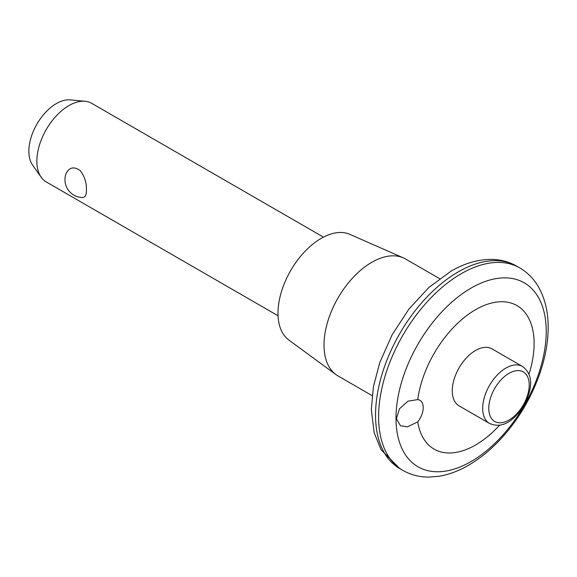 <?xml version="1.0" encoding="UTF-8"?>
<svg xmlns="http://www.w3.org/2000/svg" width="577" height="577" viewBox="0 0 577 577"><rect width="100%" height="100%" fill="white"/><g stroke="black" fill="none" stroke-linecap="round" stroke-linejoin="round"><path stroke-width="0.87" d="M86.413 189.775C86.536 194.781 85.281 197.363 82.648 197.522A17.808 17.808 0 0 1 65.958 173.85C69.067 167.301 73.798 166.19 80.153 170.511C84.574 176.288 86.658 182.714 86.413 189.775M522.409 366.424L491.993 348.861A32.911 19.005 120 0 0 475.542 350.491A32.911 19.005 120 0 0 454.034 379.493A32.911 19.005 120 0 0 459.083 405.869L489.498 423.431C503.642 429.598 515.016 419.046 523.902 405.487C531.345 390.961 534.915 375.663 522.409 366.424A32.911 19.005 120 0 0 505.957 368.054A32.911 19.005 120 0 0 484.449 397.055A32.911 19.005 120 0 0 489.498 423.431M528.95 374.329A82.85 47.833 120 0 0 492.534 302.81A82.85 47.833 120 0 0 417.748 399.601A15.889 9.174 -60 0 1 419.919 400.301A15.889 9.174 -60 0 1 417.748 421.859A82.85 47.833 120 0 0 499.61 425.141M417.748 421.859L407.441 426.829L400.452 425.754L396.421 418.736L399.464 408.797L407.953 401.181L417.748 399.601M439.638 278.662L405.537 258.972A67.531 38.991 120 0 0 403.323 257.854A67.531 38.991 120 0 0 371.768 262.319A67.531 38.991 120 0 0 328.255 319.874A67.531 38.991 120 0 0 335.929 374.588A67.531 38.991 120 0 0 338.007 375.937L372.107 395.627M403.323 257.854L349.77 234.32A61.119 35.284 120 0 0 321.209 238.359A61.119 35.284 120 0 0 281.828 290.455A61.119 35.284 120 0 0 288.774 339.968L335.929 374.588M323.452 237.133L91.656 103.312A45.395 26.21 120 0 0 85.05 101.263A45.395 26.21 120 0 0 68.959 105.562A45.395 26.21 120 0 0 41.147 140.182A45.395 26.21 120 0 0 41.183 177.247A45.395 26.21 120 0 0 46.261 181.95L278.049 315.77M85.05 101.263L70.163 99.9A38.919 22.467 120 0 0 56.366 103.586A38.919 22.467 120 0 0 32.528 133.258A38.919 22.467 120 0 0 32.557 165.036L41.183 177.247M509.008 373.333A28.605 16.517 120 0 0 491.489 418.476A28.605 16.517 120 0 0 526.52 398.253A28.605 16.517 120 0 0 509.008 373.333M397.026 431.848A106.218 61.328 120 0 0 479.372 456.241A106.218 61.328 120 0 0 546.109 326.741A106.218 61.328 120 0 0 471.113 288.082A106.218 61.328 120 0 0 397.026 431.848M458.203 271.904A116.9 67.495 120 0 0 381.837 374.92A116.9 67.495 120 0 0 399.753 468.596L381.08 449.714L374.17 432.743L371.321 409.641L373.449 386.503L379.832 362.45L392.172 334.674L408.92 309.077L428.942 287.418L450.998 271.19C464.211 263.501 477.381 259.571 490.493 259.383C499.978 259.354 508.698 261.597 516.653 266.12A116.9 67.495 120 0 0 458.203 271.904M402.818 470.363C410.694 474.842 419.32 477.085 428.711 477.1L439.083 476.256C448.812 474.619 458.506 471.027 468.149 465.473C481.939 457.489 494.705 446.497 506.455 432.49C531.698 402.587 548.265 361.527 548.15 327.563C548.244 312.049 545.02 298.511 538.492 286.942C533.79 278.821 527.529 272.467 519.718 267.887A116.9 67.495 120 0 0 461.268 273.678A116.9 67.495 120 0 0 384.895 376.694A116.9 67.495 120 0 0 402.818 470.363L399.753 468.596M519.718 267.887L516.653 266.12"/></g></svg>

